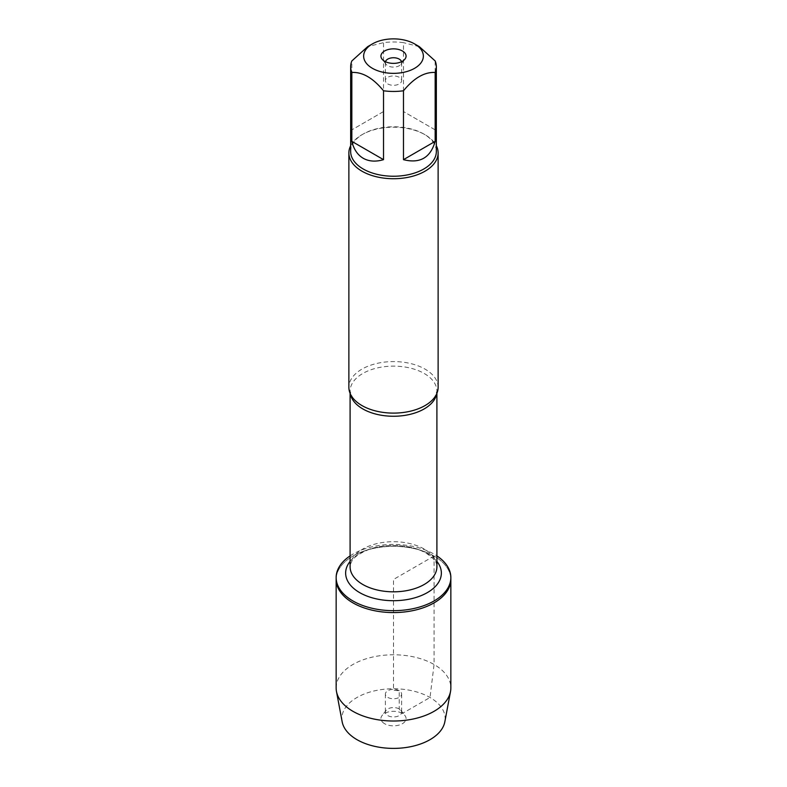 <?xml version="1.0" encoding="UTF-8"?>
<svg xmlns="http://www.w3.org/2000/svg" width="787" height="787" viewBox="0 0 787 787"><rect width="100%" height="100%" fill="white"/><g stroke="black" fill="none" stroke-linecap="round" stroke-linejoin="round"><path stroke-width="0.59" stroke-dasharray="3.94 2.95" d="M350.097 555.897A57.353 33.113 180 0 1 434.06 554.127A57.353 33.113 180 0 1 436.903 555.897M434.06 556.045A57.353 33.113 0 0 0 371.553 548.864A57.353 33.113 0 0 0 336.147 579.458A57.353 33.113 180 0 1 393.5 546.345A57.353 33.113 180 0 1 450.853 579.458A57.353 33.113 0 0 0 434.06 556.045L393.5 579.458L393.5 690.238L399.235 690.75L399.235 708.949L402.393 713.445L430.017 697.489L434.06 664.484L434.06 556.045M438.123 387.342A44.623 25.764 0 0 0 425.049 369.123A44.623 25.764 0 0 0 376.422 363.545A44.623 25.764 0 0 0 348.877 387.342M350.658 145.752A44.623 25.764 180 0 1 361.941 134.744A44.623 25.764 180 0 1 425.049 134.744A44.623 25.764 180 0 1 425.059 134.744A44.623 25.764 180 0 1 436.342 145.752M387.765 83.934A8.116 4.683 0 0 0 396.609 84.957A8.116 4.683 0 0 0 401.616 80.628A8.116 4.683 0 0 0 399.235 77.313A8.116 4.683 0 0 0 390.391 76.3A8.116 4.683 0 0 0 385.384 80.628A8.116 4.683 0 0 0 387.765 83.934M385.482 61.711A8.116 4.683 0 0 0 385.384 62.429A8.116 4.683 0 0 0 386.092 64.337A8.116 4.683 0 0 0 393.5 67.111A8.116 4.683 0 0 0 400.908 64.337A8.116 4.683 0 0 0 401.616 62.429A8.116 4.683 0 0 0 401.518 61.711M435.162 129.855L403.475 111.557L435.162 129.855L435.162 60.953M403.475 111.557L403.475 42.665A42.842 24.731 0 0 0 383.525 42.665L367.686 46.64M419.314 46.64L403.475 42.665M383.525 111.557L351.838 129.855L383.525 111.557L383.525 42.665M351.838 129.855L351.838 60.953M350.658 151.507A42.842 24.731 180 0 1 363.21 134.016A42.842 24.731 180 0 1 423.79 134.016L423.79 134.016A42.842 24.731 180 0 1 436.342 151.507M425.059 134.744L423.79 134.016L425.049 134.744M336.147 687.907A57.353 33.113 180 0 1 393.5 654.784A57.353 33.113 180 0 1 450.853 687.907M342.158 721.787A51.637 29.817 180 0 1 393.5 688.763A51.637 29.817 180 0 1 444.842 721.787M399.235 690.75A8.116 4.683 0 0 0 390.391 689.737A8.116 4.683 0 0 0 385.384 694.065A8.116 4.683 0 0 0 393.5 698.748A8.116 4.683 0 0 0 401.616 694.065A8.116 4.683 0 0 0 399.235 690.75M399.235 708.949A8.116 4.683 0 0 0 386.092 710.356A8.116 4.683 0 0 0 385.384 712.265A8.116 4.683 0 0 0 393.5 716.947A8.116 4.683 0 0 0 401.616 712.265A8.116 4.683 0 0 0 400.908 710.356A8.116 4.683 0 0 0 399.235 708.949M384.607 723.706A12.572 7.26 180 0 1 382.02 715.609A12.572 7.26 180 0 1 402.393 713.445A12.572 7.26 180 0 1 404.98 715.609A12.572 7.26 180 0 1 400.632 724.552A12.572 7.26 180 0 1 384.607 723.706M350.353 393.913A43.403 25.056 180 0 1 350.097 391.198A43.403 25.056 180 0 1 376.884 368.041A43.403 25.056 180 0 1 424.193 373.471A43.403 25.056 180 0 1 436.903 391.198A43.403 25.056 180 0 1 436.647 393.913M424.193 549.041A43.403 25.056 0 0 0 376.884 543.61A43.403 25.056 0 0 0 350.097 566.758C351.081 558.495 356.934 554.796 368.306 549.71C375.999 546.886 384.538 545.48 393.933 545.48C406.751 545.716 417.454 548.264 426.042 553.123C438.418 561.357 436.637 565.784 436.903 566.758A43.403 25.056 0 0 0 424.193 549.041M350.097 561.426A47.869 27.634 180 0 1 427.351 553.527A47.869 27.634 180 0 1 436.903 561.426M436.903 393.323L436.903 391.198L434.572 397.425M350.097 393.323L350.097 391.198L352.428 397.425M385.384 62.429L385.384 80.628M401.616 62.429L401.616 80.628M400.908 64.337L404.98 59.074M386.092 64.337L382.02 59.074M363.21 134.016L361.941 134.744M385.384 694.065L385.384 712.265M401.616 694.065L401.616 712.265M386.092 710.356L382.02 715.609M400.908 710.356L404.98 715.609"/><path stroke-width="1.18" d="M436.903 555.897A57.353 33.113 180 0 1 450.853 577.55A57.353 33.113 180 0 1 393.5 610.663A57.353 33.113 180 0 1 336.147 577.55A57.353 33.113 180 0 1 350.097 555.897M450.853 577.55L450.853 687.907A57.353 33.113 180 0 1 450.528 691.468A57.353 33.113 180 0 1 412.565 719.131A57.353 33.113 180 0 1 352.94 711.32A57.353 33.113 180 0 1 336.472 691.468A57.353 33.113 180 0 1 336.147 687.907L336.147 579.458A57.353 33.113 0 0 0 393.5 612.571A57.353 33.113 0 0 0 450.853 579.458A57.353 33.113 180 0 1 415.447 610.053A57.353 33.113 180 0 1 352.94 602.872A57.353 33.113 180 0 1 336.147 579.458L336.147 577.55M348.877 152.963L348.877 387.342A44.623 25.764 0 0 0 352.428 397.425A44.623 25.764 0 0 0 361.951 405.561A44.623 25.764 0 0 0 434.572 397.425A44.623 25.764 0 0 0 438.123 387.342L438.123 152.963A44.623 25.764 180 0 1 393.5 178.728A44.623 25.764 180 0 1 348.877 152.963A44.623 25.764 180 0 1 350.658 145.752M436.342 145.752A44.623 25.764 180 0 1 438.123 152.963M401.518 61.711A8.116 4.683 0 0 0 399.235 59.114A8.116 4.683 0 0 0 390.982 57.972A8.116 4.683 0 0 0 385.482 61.711M402.393 50.978A12.572 7.26 180 0 1 404.98 59.074A12.572 7.26 180 0 1 393.5 63.373A12.572 7.26 180 0 1 382.02 59.074A12.572 7.26 180 0 1 386.368 50.132A12.572 7.26 180 0 1 402.393 50.978M372.389 68.302A29.857 17.235 0 0 0 414.611 68.302A29.857 17.235 0 0 0 414.611 43.924A29.857 17.235 0 0 0 400.445 39.35A29.857 17.235 0 0 0 372.389 43.924A29.857 17.235 0 0 0 372.389 68.302M403.475 159.663C419.953 163.814 430.519 157.715 435.162 141.365L403.475 159.663L403.475 90.771C414.031 77.962 424.596 71.863 435.162 72.473A42.842 24.731 0 0 0 436.342 66.718A42.842 24.731 0 0 0 435.162 60.953L419.314 46.64L414.611 43.924M435.162 141.365L435.162 72.473M372.389 43.924L367.686 46.64L351.838 60.953A42.842 24.731 0 0 0 350.658 66.718A42.842 24.731 0 0 0 351.838 72.473C362.394 71.853 372.959 77.952 383.525 90.771A42.842 24.731 0 0 0 403.475 90.771M351.838 141.365C353.766 149.284 357.554 154.911 363.21 158.266C368.936 161.492 375.714 161.955 383.525 159.663L351.838 141.365L351.838 72.473M383.525 159.663L383.525 90.771M436.342 66.718L436.342 151.507A42.842 24.731 180 0 1 409.889 174.36A42.842 24.731 180 0 1 363.21 168.998A42.842 24.731 180 0 1 350.658 151.507L350.658 66.718M450.528 691.468L444.842 721.787A51.637 29.817 180 0 1 410.666 746.696A51.637 29.817 180 0 1 356.983 739.662A51.637 29.817 180 0 1 342.158 721.787L336.472 691.468M436.647 393.913A43.403 25.056 180 0 1 393.5 416.254A43.403 25.056 180 0 1 350.353 393.913M350.097 393.323L350.097 566.758A43.403 25.056 0 0 0 393.5 591.824A43.403 25.056 0 0 0 436.903 566.758L436.903 393.323M436.903 561.426A47.869 27.634 180 0 1 393.5 600.707A47.869 27.634 180 0 1 350.097 561.426"/></g></svg>
